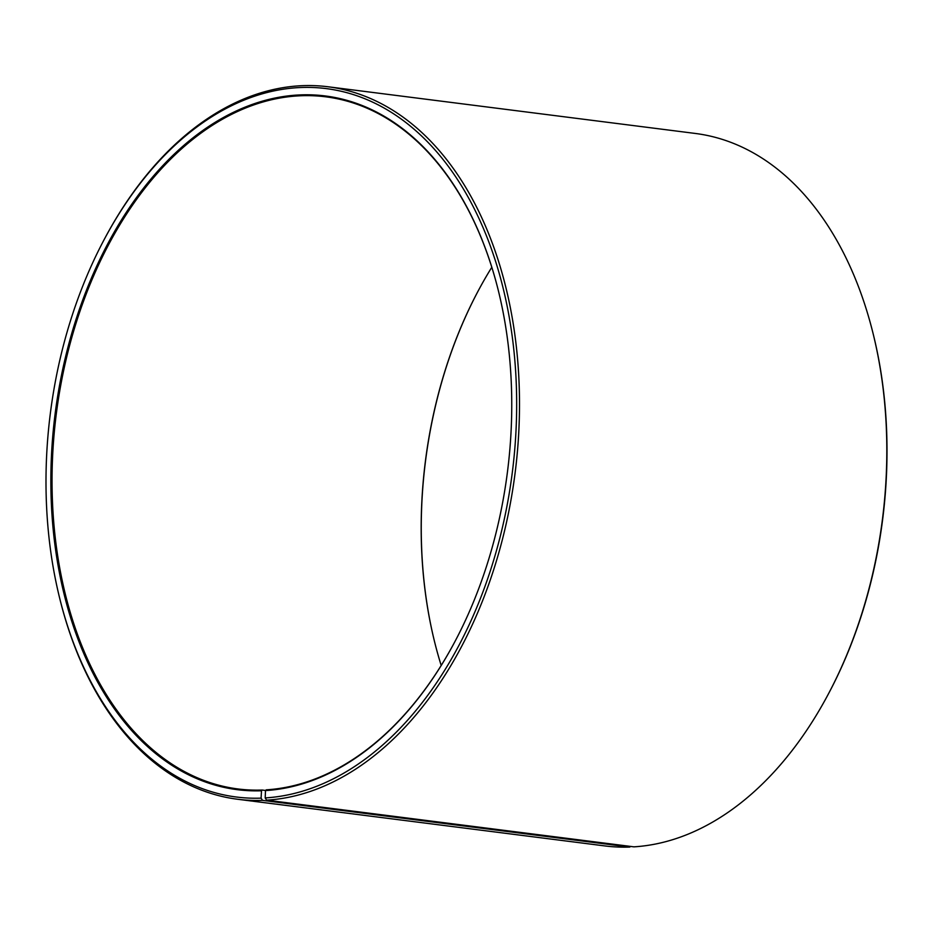 <?xml version="1.0" encoding="UTF-8"?>
<svg xmlns="http://www.w3.org/2000/svg" width="933" height="933" viewBox="0 0 933 933"><rect width="100%" height="100%" fill="white"/><g stroke="black" fill="none" stroke-linecap="round" stroke-linejoin="round"><path stroke-width="1.4" d="M630.405 846.406L629.81 847.059L262.511 800.374L261.088 798.135L261.508 790.776L262.173 790.041L265.602 790.473M262.173 790.041A348.837 227.477 97.2 0 1 237.938 788.956A348.837 227.477 97.2 0 1 56.26 414.217A348.837 227.477 97.2 0 1 325.909 96.834A348.837 227.477 97.2 0 1 498.409 290.839M453.485 644.271A348.837 227.477 97.2 0 1 266.173 789.843L265.508 790.578A349.665 228.014 97.2 0 0 453.38 644.47A349.665 228.014 97.2 0 0 498.35 290.618A349.665 228.014 97.2 0 0 235.559 111.307A349.665 228.014 97.2 0 0 51.233 500.566A349.665 228.014 97.2 0 0 261.508 790.776M441.192 665.451A348.837 227.477 97.2 0 1 434.545 641.659A348.837 227.477 97.2 0 1 479.41 288.635A348.837 227.477 97.2 0 1 491.808 267.258M434.591 641.869A349.665 228.014 97.2 0 1 479.515 288.437M261.088 798.135A357.047 232.83 97.2 0 1 59.677 598.228A357.047 232.83 97.2 0 1 105.604 236.9L106.129 235.909A359.1 234.171 97.2 0 1 328.124 86.781L695.423 133.466A359.1 234.171 97.2 0 1 873.055 333.396L873.323 334.481A357.047 232.83 97.2 0 1 827.396 695.808L826.871 696.799A359.1 234.171 97.2 0 1 633.927 846.849L266.628 800.164L265.182 797.925L265.508 790.578M629.81 847.059A359.1 234.171 97.2 0 1 604.876 845.928L237.577 799.254A359.1 234.171 97.2 0 1 59.945 599.324L59.677 598.228M873.055 333.396A359.1 234.171 97.2 0 1 826.871 696.799M262.511 800.374A359.1 234.171 97.2 0 1 237.577 799.254M328.124 86.781A359.1 234.171 97.2 0 1 517.512 450.429A359.1 234.171 97.2 0 1 266.628 800.164M105.604 236.9A357.047 232.83 97.2 0 1 499.202 273.346A357.047 232.83 97.2 0 1 265.182 797.925"/></g></svg>
